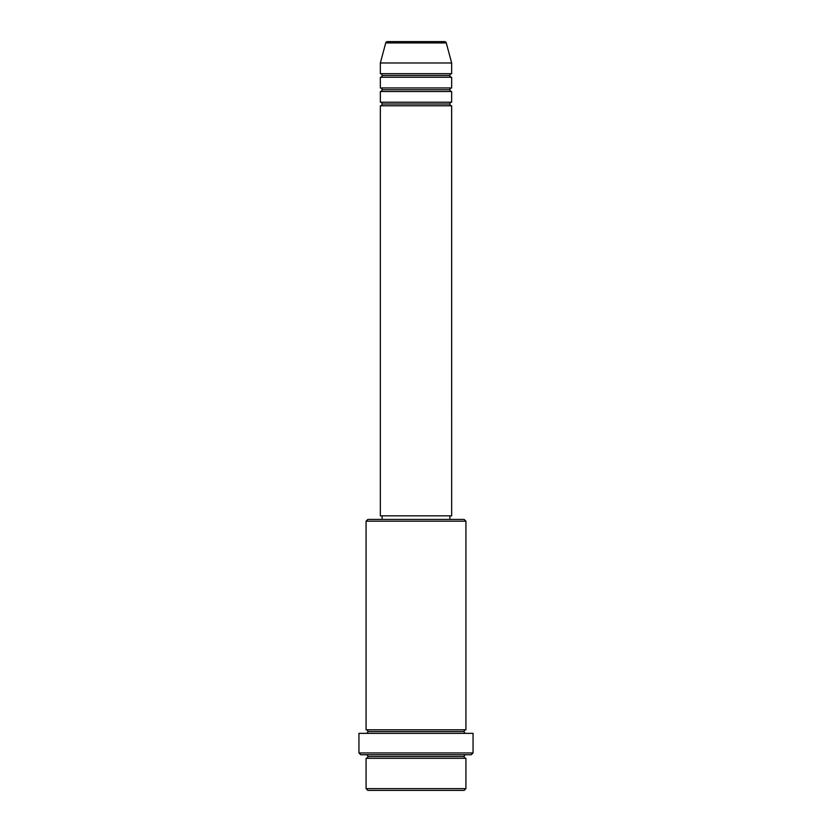 <?xml version="1.0" encoding="UTF-8"?>
<svg xmlns="http://www.w3.org/2000/svg" width="832" height="832" viewBox="0 0 832 832"><rect width="100%" height="100%" fill="white"/><g stroke="black" fill="none" stroke-linecap="round" stroke-linejoin="round"><path stroke-width="1.25" d="M444.558 41.6L387.442 41.6A1.778 1.778 0 0 0 385.726 42.921L446.274 42.921A1.778 1.778 0 0 0 444.558 41.6L387.442 41.6A1.778 1.778 0 0 0 385.726 42.921L380.338 62.993L451.662 62.993L446.274 42.921L385.726 42.921L380.338 62.993L380.338 73.694A1.778 1.778 0 0 1 382.127 75.473A1.778 1.778 0 0 1 380.338 77.262L380.338 87.953A1.778 1.778 0 0 1 382.127 89.742A1.778 1.778 0 0 1 380.338 91.52L380.338 102.222A1.778 1.778 0 0 1 382.127 104A1.778 1.778 0 0 1 380.338 105.778L380.338 515.84L451.662 515.84L451.662 105.778A1.778 1.778 0 0 1 449.873 104A1.778 1.778 0 0 1 451.651 102.222L451.662 91.52A1.778 1.778 0 0 1 449.873 89.742A1.778 1.778 0 0 1 451.651 87.953L451.662 77.262A1.778 1.778 0 0 1 449.873 75.473A1.778 1.778 0 0 1 451.651 73.694L451.662 62.993L380.338 62.993L380.338 73.694L451.662 73.694A1.778 1.778 0 0 0 449.873 75.473L382.127 75.473A1.778 1.778 0 0 0 380.338 73.694L451.662 73.694L451.662 62.993L446.274 42.921A1.778 1.778 0 0 0 444.558 41.6M366.08 788.622L367.858 790.4L464.142 790.4L465.92 788.622L366.08 788.622L465.92 788.622L465.92 758.306A1.778 1.778 0 0 1 464.142 756.527A1.778 1.778 0 0 1 465.92 754.738A1.778 1.778 0 0 0 464.142 756.527L367.858 756.527A1.778 1.778 0 0 1 366.08 758.306L366.08 788.622L366.08 758.306A1.778 1.778 0 0 0 367.858 756.527A1.778 1.778 0 0 0 366.08 754.738A1.778 1.778 0 0 1 367.858 756.527L464.142 756.527A1.778 1.778 0 0 0 465.92 758.306L366.08 758.306L465.92 758.306L465.92 788.622L464.142 790.4L367.858 790.4L366.08 788.622M465.92 521.186L464.142 519.407L367.858 519.407L366.08 521.186L465.92 521.186L366.08 521.186L366.08 729.778A1.778 1.778 0 0 1 367.858 731.567A1.778 1.778 0 0 1 366.08 733.346A1.778 1.778 0 0 0 367.858 731.567L464.142 731.567A1.778 1.778 0 0 1 465.92 729.778L465.92 521.186L465.92 729.778A1.778 1.778 0 0 0 464.142 731.567A1.778 1.778 0 0 0 465.92 733.346A1.778 1.778 0 0 1 464.142 731.567L367.858 731.567A1.778 1.778 0 0 0 366.08 729.778L465.92 729.778L366.08 729.778L366.08 521.186L367.858 519.407L464.142 519.407L465.92 521.186M358.946 752.96L360.734 754.738L471.266 754.738L473.054 752.96L358.946 752.96L473.054 752.96L473.054 733.346L358.946 733.346L358.946 752.96L358.946 733.346L473.054 733.346L473.054 752.96L471.266 754.738L360.734 754.738L358.946 752.96M380.338 102.222L451.662 102.222A1.778 1.778 0 0 0 449.873 104L382.127 104A1.778 1.778 0 0 0 380.338 102.222L380.338 91.52A1.778 1.778 0 0 0 382.127 89.742A1.778 1.778 0 0 0 380.338 87.953L451.662 87.953A1.778 1.778 0 0 0 449.873 89.742L382.127 89.742L449.873 89.742A1.778 1.778 0 0 0 451.651 91.52L380.338 91.52L451.662 91.52L451.662 102.222L380.338 102.222M451.662 105.778L380.338 105.778A1.778 1.778 0 0 0 382.127 104L449.873 104A1.778 1.778 0 0 0 451.651 105.778L451.662 515.84L380.338 515.84L380.338 105.778L451.662 105.778M449.873 519.407L449.873 515.84L449.873 519.407M382.127 515.84L382.127 519.407L382.127 515.84M451.662 77.262L380.338 77.262A1.778 1.778 0 0 0 382.127 75.473L449.873 75.473A1.778 1.778 0 0 0 451.662 77.262L451.662 87.953L380.338 87.953L380.338 77.262L451.662 77.262"/></g></svg>
